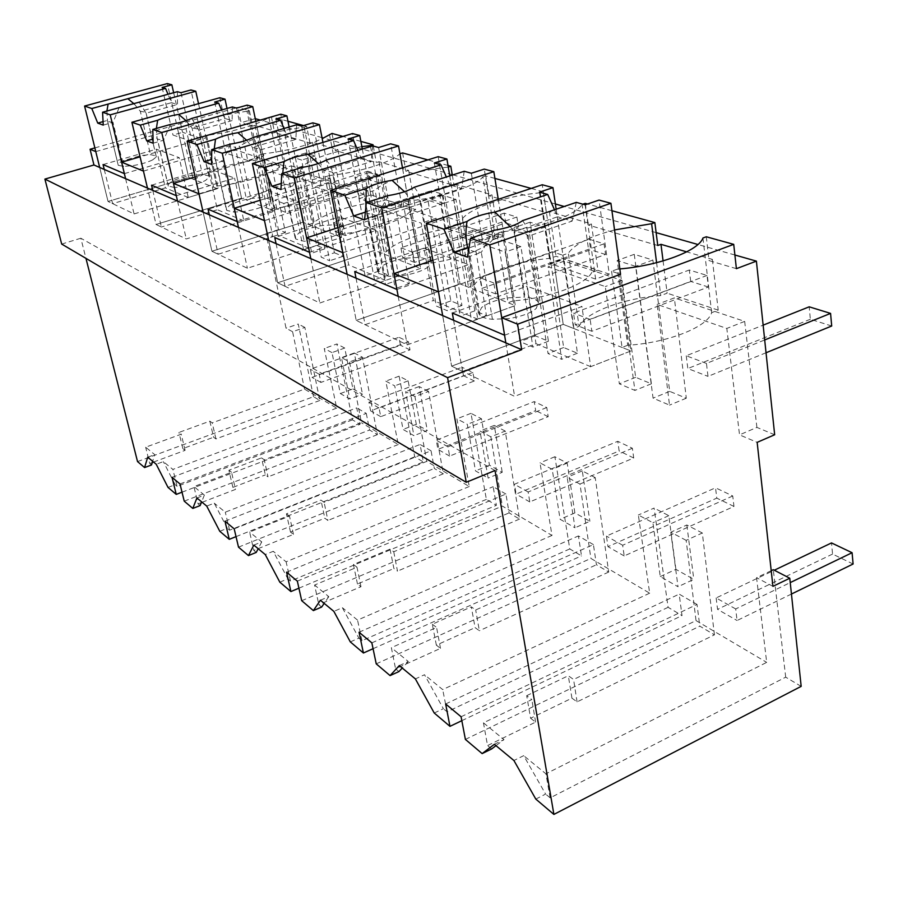<?xml version="1.0" encoding="UTF-8"?>
<svg xmlns="http://www.w3.org/2000/svg" width="898" height="898" viewBox="0 0 898 898"><rect width="100%" height="100%" fill="white"/><g stroke="black" fill="none" stroke-linecap="round" stroke-linejoin="round"><path stroke-width="0.67" stroke-dasharray="4.49 3.37" d="M535.803 799.085L545.614 794.079L523.691 755.667L513.914 760.516M801.173 686.364L785.694 677.171L550.16 797.862L545.614 794.079M550.16 797.862L545.917 773.807L523.691 755.667M785.694 677.171L773.301 569.714M771.214 570.701L756.576 577.683L766.69 662.376L545.917 773.807M495.023 470.507L80.842 238.228L85.961 258.366M465.389 739.413L699.811 626.153L714.438 634.841L577.077 701.888L571.936 698.15L530.606 718.243L526.699 695.669L531.841 699.553L483.45 722.834L503.991 739.593L495.977 745.654M526.699 695.669L568.311 675.734L573.586 679.483L696.029 620.597L766.69 662.376M494.349 744.307L503.991 739.593M340.342 393.56L352.925 388.901L344.731 348.042L332.013 352.611L340.342 393.56L349.805 398.981L341.464 357.617L349.535 361.894L361.479 422.778L264.259 459.81L261.52 457.868L265.348 474.907L268.019 476.86L264.259 459.81M332.013 352.611L324.245 348.491L336.694 408.13L304.523 389.115L212.22 422.868L209.829 421.162L178.938 432.443L181.25 434.194L145.656 447.204L154.737 454.613L152.66 461.303M137.529 461.583L313.514 396.703L319.834 400.463L304.871 327.433L292.591 331.71L304.523 389.115M292.591 331.71L286.058 328.241L265.931 233.671L272.824 236.601L258.366 167.05L288.527 177.445L303.614 249.678L311.763 253.146L292.209 157.06L301.638 160.069L321.215 257.154L329.701 260.757L315.153 186.616L349.917 198.593L365.093 275.798L374.511 279.794L354.901 177.007L365.823 180.487L385.422 284.43L395.243 288.606L380.763 209.223L421.252 223.164L436.372 306.072L447.339 310.742L427.919 200.243L440.738 204.329L460.102 316.152L471.596 321.035L457.396 235.624L505.159 252.08L519.953 341.588L532.918 347.099L514.071 227.654L529.304 232.503L548.027 353.509L561.665 359.301L548.094 266.863L605.274 286.563L619.351 383.816L634.908 390.417L617.218 260.476L635.649 266.347L653.07 398.14L669.515 405.121L657.123 304.422L726.819 328.432L739.525 434.868L757.16 442.355M772.931 586.349L756.576 577.683M714.438 634.841L702.326 532.997L686.162 540.349L696.029 620.597M686.162 540.349L670.795 532.211L678.012 586.731L660.255 576.572L652.925 522.726L638.343 515.003L649.669 593.185L590.895 558.433L475.693 609.966L471.304 606.846L475.098 627.635L479.364 630.744L475.693 609.966M371.851 642.856L593.41 544.592L596.452 564.763L608.709 572.048L595.217 477.601L579.973 484.056L590.895 558.433M579.973 484.056L567.166 477.265L574.978 527.788L560.105 519.28L552.225 469.351L540.001 462.874L552.001 535.433L502.352 506.079L393.739 551.765L390.035 549.138L393.896 568.513L397.5 571.139L393.739 551.765M297.35 581.141L505.922 494.046L509.11 512.893L519.538 519.078L505.226 431.062L490.836 436.798L502.352 506.079M490.836 436.798L479.992 431.051L488.13 478.106L475.491 470.878L467.308 424.327L456.925 418.827L469.261 486.514L426.763 461.381L324.122 502.33L320.956 500.074L324.818 518.213L327.905 520.458L324.122 502.33M234.198 528.843L431.062 450.807L434.329 468.475L443.309 473.807L428.559 391.405L414.932 396.568L426.763 461.381M414.932 396.568L405.638 391.64L413.933 435.665L403.056 429.435L394.738 385.859L385.803 381.122L398.274 444.544L361.479 422.778M80.842 238.228L61.693 244.076M774.671 434.755L756.902 427.403L739.525 434.868M255.279 118.659L278.47 229.663L285.429 232.548L271.218 163.189L301.773 173.393L316.59 245.423L324.851 248.836L305.646 153.019L315.187 155.96L334.404 252.787L321.215 257.154M734.89 255.01L697.926 244.503M656.135 232.627L564.202 206.484M555.379 203.981L452.974 174.863M452.233 174.65L323.403 138.023M321.989 137.63L260.297 120.085M756.902 427.403L744.678 321.394L674.353 297.889L657.123 304.422M334.404 252.787L342.991 256.334L328.724 182.395L363.915 194.159L378.799 271.14L388.318 275.069L369.1 172.584L380.157 175.997L399.352 279.626L409.286 283.734L395.12 204.587L436.069 218.27L450.863 300.92L461.954 305.5L442.983 195.36L455.937 199.356L474.84 310.831L486.458 315.636L472.617 230.483L520.896 246.613L535.32 335.83L548.42 341.24L530.067 222.199L545.468 226.947L563.663 347.537L577.436 353.24L564.27 261.105L622.022 280.401L635.683 377.306L651.376 383.794L634.269 254.325L652.868 260.05L669.706 391.371L686.297 398.218L674.353 297.889M255.167 118.626L241.068 122.689L237.824 107.423M657.763 245.502L588.325 225.028L591.423 223.95L549.385 211.636L546.366 212.669L489.017 195.764L491.924 194.81L456.891 184.539L454.062 185.459L405.896 171.26L408.635 170.407L379.001 161.719L376.329 162.549L335.313 150.46L337.884 149.674L312.482 142.232L309.967 142.984L274.608 132.567L277.044 131.86L255.032 125.406L252.652 126.09L241.068 122.689M736.394 268.67L709.05 260.611L712.361 259.387L686.689 251.867M706.288 236.78L709.05 260.611M712.361 259.387L718.198 310.136L711.665 312.672C707.658 326.995 667.652 342.868 627.713 345.247L617.33 269.164L619.833 268.94M617.33 269.164L611.56 271.263L620.552 274.227L630.98 350.95L563.226 324.369L573.575 328.432L579.075 326.356L568.344 253.202L562.732 255.189L573.575 328.432M530.606 718.243L535.601 722.127L487.547 745.576L483.45 722.834M491.599 748.966L487.547 745.576M461.089 716.761L697.016 604.444L699.811 626.153M697.016 604.444L679.18 594.128L682.02 615.59L668.101 607.317L654.103 508.066L638.343 515.003M445.644 703.965L679.18 594.128M535.601 722.127L531.841 699.553M571.936 698.15L568.311 675.734M577.077 701.888L573.586 679.483M660.255 576.572L675.902 569.343L693.806 579.345L678.012 586.731M702.326 532.997L686.835 524.993L670.795 532.211M686.835 524.993L693.806 579.345M744.678 321.394L726.819 328.432M686.297 398.218L669.515 405.121M669.706 391.371L653.07 398.14M652.868 260.05L635.649 266.347M634.269 254.325L617.218 260.476M702.954 237.992L711.665 312.672M663.072 260.914L667.135 293.175L660.771 295.577C623.683 298.192 586.282 311.999 579.075 326.356M718.198 310.136L667.135 293.175M656.584 262.676L660.771 295.577M585.26 203.363L588.325 225.028M611.931 210.727L587.573 204.003M611.56 271.263L622.056 347.447L630.98 350.95L514.599 396.355L451.627 366.159L563.226 324.369L552.315 251.766L562.732 255.189M627.713 345.247L622.056 347.447M505.832 342.845L514.599 396.355M453.602 320.294L462.526 371.39L451.627 366.159L442.669 315.568L451.627 366.159L563.226 324.369L542.257 184.752M675.902 569.343L668.808 515.665L654.103 508.066M438.471 291.828L552.315 251.766M614.546 229.944C590.211 236.297 574.81 244.043 568.344 253.202M582.836 204.183L582.14 204.418L591.804 272.397L597.922 270.175L556.064 256.267L550.092 258.377C517.125 260.992 482.103 273.16 473.661 285.407L468.531 287.225L460.045 283.891L356.214 320.429L460.045 283.891L448.663 217.642L457.172 220.437L468.531 287.225M591.804 272.397C585.9 284.576 548.521 298.361 513.33 300.819L502.229 231.673C537.88 228.698 575.966 215.486 582.14 204.418M502.229 231.673L496.852 233.502L504.126 235.893L515.295 305.567L460.045 283.891L438.179 156.667M432.892 260.285L504.126 235.893M94.874 147.901L235.983 107.94M278.47 229.663L265.931 233.671M313.514 396.703L298.259 324.01L286.058 328.241M255.032 125.406L262.003 158.576L257.277 159.99L246.995 111.296L249.386 110.611L238.419 107.592M95.783 151.594L177.501 128.369L181.946 129.828L193.104 179.173L188.636 177.422L177.501 128.369M246.995 111.296C220.223 114.966 199.906 120.759 186.021 128.672L181.946 129.828M249.386 110.611L252.652 126.09M285.429 232.548L272.824 236.601M304.871 327.433L298.259 324.01M319.834 400.463L215.935 438.931L213.601 437.236L209.829 421.162M153.547 462.043L185.111 450.347L182.855 448.596L213.601 437.236M152.278 462.515L149.697 463.469L145.656 447.204M151.515 464.984L149.697 463.469M125.585 178.646L134.083 213.937L108.029 201.444L188.636 177.422L167.342 83.581M104.247 169.43L112.62 203.655L108.029 201.444L99.678 167.455L108.029 201.444L188.636 177.422L217.327 188.681L206.069 137.776L140.088 156.836M257.277 159.99C230.752 163.447 210.704 169.441 197.111 177.972L186.021 128.672M197.111 177.972L193.104 179.173M271.331 116.673L274.608 132.567M287.977 121.275L271.746 116.785M309.967 142.984L306.667 126.438L303.546 125.574M277.044 131.86L284.049 165.906L279.222 167.365L268.884 117.38M284.049 165.906L262.003 158.576M271.218 163.189L258.366 167.05M301.773 173.393L288.527 177.445M316.59 245.423L303.614 249.678M324.851 248.836L311.763 253.146M305.646 153.019L292.209 157.06M315.187 155.96L301.638 160.069M215.935 438.931L212.22 422.868M336.694 408.13L172.887 469.418L163.335 461.617L156.23 464.255M147.71 457.205L154.737 454.613M182.025 492.183L360.019 424.339L352.487 419.86L336.873 343.979L324.245 348.491M352.487 419.86L177.108 486.346L172.887 469.418M344.731 348.042L336.873 343.979M352.925 388.901L362.489 394.244L349.805 398.981M182.855 448.596L178.938 432.443M185.111 450.347L181.25 434.194M172.034 477.354L356.731 407.872L360.019 424.339M180.004 483.955L366.283 413.394L356.731 407.872M168.027 487.423L175.155 484.718L163.335 461.617M177.108 486.346L175.155 484.718M134.083 213.937L217.327 188.681L213.623 187.222L217.72 185.976C241.45 183.652 270.657 174.728 279.222 167.365M217.72 185.976L206.54 135.351C229.978 132.803 258.983 124.485 268.322 117.773M206.54 135.351L202.376 136.552L206.069 137.776M143.456 171.103L230.18 145.712L235.298 147.395L246.669 200.187L250.924 198.873L239.609 146.127L235.298 147.395M306.667 126.438L304.13 127.179C275.203 131.041 253.696 137.36 239.609 146.127M366.283 413.394L369.583 430.019L377.396 434.654L362.455 357.213L354.295 352.993L362.489 394.244M202.376 136.552L213.623 187.222M376.228 663.858L596.452 564.763M593.41 544.592L578.424 535.938L581.5 555.884L569.781 548.925L554.874 456.734L567.199 463.11L574.877 512.904L589.885 521.289L574.978 527.788M595.217 477.601L582.286 470.911L589.885 521.289M608.709 572.048L479.364 630.744M398.925 671.581L395.569 668.774L440.503 648.378L436.349 645.157L475.098 627.635M359.043 632.237L578.424 535.938M582.286 470.911L567.166 477.265M574.877 512.904L560.105 519.28M436.349 645.157L432.32 624.233L471.304 606.846M440.503 648.378L436.585 627.455L391.36 647.683L395.569 668.774M432.32 624.233L436.585 627.455M399.307 665.598L408.309 661.512L391.36 647.683M408.309 661.512L402.237 668.022M461.83 720.679L682.02 615.59M434.228 713.012L443.376 708.702L424.507 674.735L415.392 678.922M668.101 607.317L447.092 711.8L443.376 708.702M649.669 593.185L442.703 689.585L424.507 674.735M447.092 711.8L442.703 689.585M668.808 515.665L652.925 522.726M651.376 383.794L634.908 390.417M635.683 377.306L619.351 383.816M622.022 280.401L605.274 286.563M564.27 261.105L548.094 266.863M577.436 353.24L561.665 359.301M563.663 347.537L548.027 353.509M545.468 226.947L529.304 232.503M530.067 222.199L514.071 227.654M591.423 223.95L597.922 270.175M496.852 233.502L508.055 302.727L515.295 305.567L407.232 344.877L356.214 320.429L347.156 274.317L356.214 320.429L365.093 324.683L433.341 300.527L423.991 248.117L354.732 271.533M513.33 300.819L508.055 302.727M398.196 296.362L407.232 344.877M549.385 211.636L556.064 256.267M546.366 212.669L543.223 191.757L540.192 192.767L550.092 258.377M543.223 191.757L531.178 188.423M494.91 178.41L485.796 175.896L489.017 195.764M342.901 252.72L448.663 217.642M540.192 192.767C506.809 195.831 471.181 207.517 462.403 218.697L457.172 220.437M485.796 175.896L482.866 176.839L493.036 239.205L498.783 237.24L463.828 225.634L458.227 227.508C428.582 230.079 395.704 240.945 386.544 251.563L381.729 253.169L374.657 250.396L277.695 282.78L374.657 250.396L363.106 189.478L370.189 191.802L381.729 253.169M493.036 239.205C485.93 249.745 450.931 261.913 419.512 264.371L408.096 201.006C439.885 198.11 475.491 186.436 482.866 176.839M408.096 201.006L403.079 202.634L409.084 204.609L420.567 268.412L374.657 250.396L352.521 133.555M337.974 227.665L409.084 204.609M473.661 285.407L462.403 218.697M301.706 600.706L509.11 512.893M505.922 494.046L493.17 486.682L496.381 505.327L486.379 499.389L470.979 413.338L481.463 418.771L489.466 465.186L502.229 472.314L488.13 478.106M505.226 431.062L494.27 425.394L502.229 472.314M519.538 519.078L397.5 571.139M321.652 607.048L318.824 604.691L360.974 586.708L357.471 584.003L393.896 568.513M286.552 572.206L493.17 486.682M494.27 425.394L479.992 431.051M489.466 465.186L475.491 470.878M357.471 584.003L353.408 564.494L390.035 549.138M360.974 586.708L357 567.21L314.592 585.047L318.824 604.691M353.408 564.494L357 567.21M320.406 600.234L328.814 596.654L314.592 585.047M328.814 596.654L324.189 603.366M373.074 648.704L581.5 555.884M350.321 641.902L358.874 638.13L342.374 607.71L333.854 611.381M569.781 548.925L361.973 640.723L358.874 638.13M552.001 535.433L357.55 620.103L342.374 607.71M361.973 640.723L357.55 620.103M554.874 456.734L540.001 462.874M567.199 463.11L552.225 469.351M548.42 341.24L532.918 347.099M535.32 335.83L519.953 341.588M520.896 246.613L505.159 252.08M472.617 230.483L457.396 235.624M486.458 315.636L471.596 321.035M474.84 310.831L460.102 316.152M455.937 199.356L440.738 204.329M442.983 195.36L427.919 200.243M491.924 194.81L498.783 237.24M403.079 202.634L414.584 266.055L420.567 268.412L319.868 302.996L277.695 282.78L268.693 240.44L277.695 282.78L285.059 286.316L348.716 264.944L339.287 216.811L274.777 237.543M419.512 264.371L414.584 266.055M310.809 258.635L319.868 302.996M456.891 184.539L463.828 225.634M448.27 167.039L458.227 227.508M452.3 175.088L454.062 185.459M448.001 165.457L427.875 159.9M402.607 152.929L405.896 171.26M264.483 220.627L363.106 189.478M447.956 167.14C417.974 170.092 384.569 180.543 375.083 190.253L370.189 191.802M399.924 153.76L410.229 211.389L415.651 209.627L386.039 199.783L380.752 201.478C353.823 203.981 322.876 213.791 313.323 223.119L308.811 224.567L302.817 222.21L211.939 251.26L302.817 222.21L291.3 165.838L297.294 167.803L308.811 224.567M410.229 211.389C402.383 220.639 369.527 231.493 341.161 233.929L329.689 175.469C358.358 172.663 391.741 162.224 399.857 153.771M329.689 175.469L324.986 176.917L330.026 178.579L341.577 237.42L302.817 222.21L280.76 114.192M260.162 200.243L330.026 178.579M386.544 251.563L375.083 190.253M238.509 547.151L434.329 468.475M431.062 450.807L420.073 444.465L423.351 461.954L414.719 456.824L399.116 376.172L408.152 380.842L416.302 424.305L427.291 430.445L413.933 435.665M428.559 391.405L419.153 386.544L427.291 430.445M443.309 473.807L327.905 520.458M256.233 552.427L253.82 550.418L293.489 534.377L290.492 532.065L324.818 518.213M224.983 521.21L420.073 444.465M419.153 386.544L405.638 391.64M416.302 424.305L403.056 429.435M290.492 532.065L286.44 513.813L320.956 500.074M293.489 534.377L289.504 516.137L249.633 532.043L253.82 550.418M286.44 513.813L289.504 516.137M253.831 545.097L261.733 541.921L249.633 532.043M261.733 541.921L258.186 548.7M298.922 588.19L496.381 505.327M279.828 582.173L287.854 578.828L273.239 551.305L265.247 554.56M486.379 499.389L290.481 581.028L287.854 578.828M469.261 486.514L286.103 561.8L273.239 551.305M290.481 581.028L286.103 561.8M470.979 413.338L456.925 418.827M481.463 418.771L467.308 424.327M461.954 305.5L447.339 310.742M450.863 300.92L436.372 306.072M436.069 218.27L421.252 223.164M395.12 204.587L380.763 209.223M409.286 283.734L395.243 288.606M399.352 279.626L385.422 284.43M380.157 175.997L365.823 180.487M369.1 172.584L354.901 177.007M408.635 170.407L415.651 209.627M324.986 176.917L336.537 235.444L341.577 237.42L247.388 268.255L211.939 251.26L203.116 212.119L211.939 251.26L218.158 254.246L277.74 235.108L268.39 190.601L208.055 209.189M341.161 233.929L336.537 235.444M238.453 227.385L247.388 268.255M379.001 161.719L386.039 199.783M370.526 146.565L380.752 201.478M373.265 146.037L376.329 162.549M360.873 141.401L342.89 136.44M332.013 133.432L335.313 150.46M198.986 193.833L291.3 165.838M361.86 146.666C333.775 151.246 313.772 157.823 301.874 166.411L297.294 167.803M337.884 149.674L344.933 186.133L339.826 187.727C331.519 195.944 300.583 205.743 274.743 208.134L263.372 153.861C287.001 150.931 306.611 145.858 322.191 138.64M263.372 153.861L258.95 155.186L263.237 156.589L274.687 211.176L246.669 200.187M195.169 176.906L263.237 156.589M313.323 223.119L301.874 166.411M184.225 501.151L369.583 430.019M377.396 434.654L268.019 476.86M202.14 502.285L235.489 489.41L232.896 487.401L265.348 474.907M201.354 502.588L198.065 503.857L193.934 486.593L231.561 472.269L235.489 489.41M200.142 505.585L198.065 503.857M362.455 357.213L349.535 361.894M354.295 352.993L341.464 357.617M232.896 487.401L228.911 470.26L261.52 457.868M228.911 470.26L231.561 472.269M196.92 497.963L204.362 495.101L193.934 486.593M204.362 495.101L201.635 501.87M236.028 536.634L423.351 461.954M219.786 531.29L227.34 528.305L214.252 503.172L206.731 506.09M414.719 456.824L229.585 530.179L227.34 528.305M398.274 444.544L225.286 512.174L214.252 503.172M229.585 530.179L225.286 512.174M399.116 376.172L385.803 381.122M408.152 380.842L394.738 385.859M388.318 275.069L374.511 279.794M378.799 271.14L365.093 275.798M363.915 194.159L349.917 198.593M328.724 182.395L315.153 186.616M342.991 256.334L329.701 260.757M329.42 134.206L339.826 187.727M258.95 155.186L270.388 209.492L274.687 211.176L186.279 238.958L156.084 224.478L241.528 198.166L230.18 145.712M274.743 208.134L270.388 209.492M177.546 201.085L186.279 238.958M312.482 142.232L319.52 177.692L314.524 179.23C285.867 182.844 264.674 189.399 250.924 198.873M344.933 186.133L319.52 177.692M304.13 127.179L314.524 179.23M152.761 190.376L161.393 227.026L156.084 224.478L147.474 188.097L156.084 224.478L241.528 198.166L219.797 97.736M791.452 594.038L737.067 620.518L735.698 608.956L790.24 582.6M853.1 564.011L832.558 554.077L831.503 542.931M735.698 608.956L716.144 597.945L774.278 570.219M716.144 597.945L717.558 609.349L737.067 620.518M832.558 554.077L717.558 609.349M732.746 495.977L622.662 545.254L624.2 555.952L733.969 506.438L732.746 495.977L715.538 487.794L716.784 498.132L607.98 546.669L606.419 536.106L715.538 487.794M733.969 506.438L716.784 498.132M622.662 545.254L606.419 536.106M624.2 555.952L607.98 546.669M632.372 448.248L528.147 491.992L529.786 501.937L633.719 457.991L632.372 448.248L617.779 441.311L619.137 450.942L516.092 494.102L514.442 484.269L617.779 441.311M633.719 457.991L619.137 450.942M528.147 491.992L514.442 484.269M529.786 501.937L516.092 494.102M546.77 407.546L447.945 446.8L449.629 456.083L548.195 416.661L546.77 407.546L534.231 401.586L535.668 410.599L437.921 449.382L436.226 440.188L534.231 401.586M548.195 416.661L535.668 410.599M447.945 446.8L436.226 440.188M449.629 456.083L437.921 449.382M472.898 372.423L379.046 407.961L380.741 416.672L474.38 380.976L472.898 372.423L462.01 367.248L463.491 375.723L370.616 410.88L368.91 402.248L462.01 367.248M474.38 380.976L463.491 375.723M379.046 407.961L368.91 402.248M380.741 416.672L370.616 410.88M408.511 341.812L319.194 374.241L320.9 382.436L410.004 349.872L408.511 341.812L398.97 337.278L400.463 345.259L312.044 377.373L310.349 369.246L398.97 337.278M410.004 349.872L400.463 345.259M319.194 374.241L310.349 369.246M320.9 382.436L312.044 377.373M766.039 352.757L708.006 376.385L706.457 363.432L764.692 339.949M831.705 326.008L810.355 319.25L809.177 306.824M706.457 363.432L686.252 355.776L763.132 325.155M686.252 355.776L687.823 368.55L708.006 376.385M810.355 319.25L687.823 368.55M707.029 275.45L590.132 319.407L591.838 331.272L708.376 287.012L707.029 275.45L689.316 270.006L690.697 281.422L575.248 324.818L573.519 313.11L689.316 270.006M708.376 287.012L690.697 281.422M590.132 319.407L573.519 313.11M591.838 331.272L575.248 324.818M604.051 243.807L493.799 282.949L495.595 293.882L605.533 254.493L604.051 243.807L589.144 239.227L590.637 249.779L481.71 288.483L479.902 277.684L589.144 239.227M605.533 254.493L590.637 249.779M493.799 282.949L479.902 277.684M495.595 293.882L481.71 288.483M516.878 217.035L412.71 252.259L414.55 262.396L518.438 226.958L516.878 217.035L504.16 213.129L505.731 222.929L402.753 257.816L400.912 247.792L504.16 213.129M518.438 226.958L505.731 222.929M412.71 252.259L400.912 247.792M414.55 262.396L402.753 257.816M442.153 194.08L343.519 226.072L345.36 235.523L443.747 203.341L442.153 194.08L431.175 190.702L432.769 199.861L335.223 231.583L333.371 222.233L431.175 190.702M443.747 203.341L432.769 199.861M343.519 226.072L333.371 222.233M345.36 235.523L335.223 231.583M377.373 174.178L283.779 203.464L285.609 212.321L378.978 182.855L377.373 174.178L367.798 171.237L369.415 179.836L276.797 208.897L274.968 200.131L367.798 171.237M378.978 182.855L369.415 179.836M283.779 203.464L274.968 200.131M285.609 212.321L276.797 208.897M452.323 313.009L526.958 286.181L535.994 343.676L462.526 371.39M504.586 335.212L581.926 306.499L526.958 286.181M522.524 220.65C526.015 224.826 527.912 230.023 528.204 236.23L526.958 234.782C524.567 232.986 520.256 231.953 514.038 231.673L524.376 297.103C530.527 297.552 534.815 298.798 537.217 300.841L538.452 302.469L536.207 308.463C530.538 313.211 521.311 316.601 508.504 318.622L492.418 319.284C486.48 318.779 482.372 317.533 480.104 315.546L478.78 313.626M467.611 247.556L478.757 313.626L481.53 307.632C487.356 303.019 496.426 299.752 508.728 297.822L524.387 297.092M620.552 274.227L630.98 350.95L590.671 366.676L581.926 306.499M494.158 230.281L481.317 252.394C475.323 252.057 471.181 251.013 468.924 249.262L468.767 249.139M467.454 257.176L481.328 252.394L492.418 319.284M590.671 366.676L535.994 343.676M510.199 226.588L514.049 231.673L557.591 216.766L554.493 209.784M556.154 209.223L563.506 258.905L609.282 274.126L599.045 200.086M585.137 204.823L595.643 279.098L609.282 274.126M576.303 202.376L572.149 221.065L557.591 216.766M595.643 279.098L550.238 263.619L563.506 258.905M539.44 192.15L550.238 263.619M538.474 302.458L528.204 236.23L572.149 221.065M356.023 278.156L365.093 324.683M396.916 289.459L468.543 264.596L423.991 248.117M428.526 266.751C422.857 270.803 414.304 273.744 402.854 275.585L388.767 276.326L378.754 273.497L377.732 271.746L381.021 266.684C386.814 262.744 395.221 259.892 406.255 258.13L420.028 257.344L430.434 260.173L431.433 261.7L428.526 266.751M498.267 199.322L515.295 305.567L477.792 319.217L468.543 264.596M388.116 195.618L377.407 215.722L388.767 276.326M364.588 219.875L377.418 215.722M377.418 215.711L367.361 213.376L366.362 211.816M365.363 212.141L366.35 211.816L365.755 208.179M477.792 319.217L433.341 300.527M414.348 187.222L418.199 192.711L420.792 201.635L419.804 200.288L409.342 197.953L449.775 184.909L446.328 176.996M404.527 191.723L409.353 197.953M449.775 175.896L457.924 223.815L495.146 236.185L484.258 169.105M471.338 173.247L482.462 240.518L495.146 236.185M464.21 171.271L461.572 188.4L449.775 184.909M482.462 240.518L445.576 227.946L457.924 223.815M434.34 162.987L445.576 227.946M431.444 261.7L420.792 201.635L461.572 188.4M276.056 243.616L285.059 286.316M309.529 252.316L376.139 230.438L339.287 216.811M326.322 160.024L330.251 165.131L333.169 173.415L332.395 172.169L323.718 170.384L334.438 224.758L343.103 226.947L343.878 228.35L340.589 232.694C335.01 236.196 327.04 238.789 316.702 240.484L304.175 241.259L295.846 239.07L295.072 237.476L298.675 233.132C304.332 229.708 312.167 227.183 322.18 225.566L334.449 224.747M402.472 167.859L420.567 268.412L385.556 280.434L376.139 230.438M301.952 167.443L292.838 185.875L284.486 184.068L283.746 182.653M280.951 189.545L292.849 185.875L304.175 241.259M281.242 183.428L283.734 182.664L282.747 173.303M385.556 280.434L348.716 264.944M318.307 163.526L323.718 170.373L361.4 158.8L357.808 150.437M362.309 149.068L370.93 194.9L401.776 205.159L390.641 143.837M378.608 147.519L389.945 208.987L401.776 205.159M372.726 145.891L371.155 161.685L361.4 158.8M389.945 208.987L359.38 198.57L370.93 194.9M348.031 139.033L359.38 198.57M343.9 228.35L333.169 173.415L371.155 161.685M209.313 214.802L218.158 254.246M237.184 221.57L299.371 202.061L268.39 190.601M253.292 137.461L260.319 149.955L270.949 200.568L267.413 204.351C261.98 207.438 254.538 209.75 245.109 211.311L233.839 212.108L226.756 210.379L226.195 208.931L229.967 205.148C235.467 202.129 242.786 199.861 251.934 198.357L263.002 197.538L270.343 199.277L270.938 200.568M322.932 142.412L341.577 237.42L308.766 248.151L299.371 202.061M230.573 144.107L222.682 161.112L215.599 159.698L215.071 158.418L211.636 159.429M211.591 164.401L222.693 161.112L233.839 212.108M214.229 148.888L215.049 158.418L226.184 208.942M308.766 248.151L277.74 235.108M296.654 124.777L295.835 139.426L260.319 149.955L259.735 148.81L252.383 147.407L287.629 137.001L284.015 128.47M246.624 140.234L252.394 147.407L262.991 197.549M289.134 126.977L297.99 170.665L323.987 179.297L312.841 122.846M301.582 126.147L312.908 182.732L323.987 179.297M295.835 139.426L287.629 137.001M312.908 182.732L287.169 173.965L297.99 170.665M275.888 119.019L287.169 173.965M151.537 185.179L208.168 168.341L217.372 209.728L161.393 227.026M176.311 195.708L234.58 178.107L208.168 168.341M174.437 187.48L168.319 186.088L167.926 184.786L171.776 181.43C177.086 178.747 183.955 176.693 192.385 175.29L202.454 174.481L208.785 175.873L209.223 177.063L205.575 180.408C200.31 183.147 193.339 185.235 184.662 186.683L174.425 187.491L163.526 140.245L157.419 139.111L157.06 137.944L153.053 139.089M255.851 121.376L274.687 211.176L243.863 220.863L234.58 178.107M170.452 124.452L163.526 140.234L153.154 143.209M156.387 128.425L157.049 137.955L167.915 184.786M243.863 220.863L217.372 209.728M191.734 118.435L198.795 130.143L198.379 129.088L192.037 127.976L225.129 118.536L221.559 110.005M186.099 120.691L192.049 127.976L202.443 174.481M227.026 108.467L235.983 150.045L258.175 157.419L247.141 105.122M236.578 108.108L247.758 160.529L258.175 157.419M232.391 106.952L232.122 120.601L225.129 118.536M247.758 160.529L225.791 153.042L235.983 150.045M214.689 102.035L225.791 153.042M209.234 177.063L198.795 130.143L232.122 120.601M103.057 164.57L156.387 149.203L165.378 187.873L112.62 203.655M124.373 173.628L179.173 157.633L156.387 149.203M152.638 159.9C147.541 162.358 140.975 164.267 132.949 165.614L123.576 166.411L118.233 165.277L117.975 164.087L121.847 161.09L141.255 155.489L150.494 154.681L156.028 155.814L156.319 156.914L152.638 159.9M198.525 103.674L217.327 188.681L188.266 197.493L179.173 157.633M119.131 107.67L112.991 122.397L107.648 121.488L107.434 120.433L103.068 121.634M103.248 125.114L113.002 122.397L123.576 166.411M106.896 111.038L107.423 120.433L117.964 164.087M188.266 197.493L165.378 187.873M139.134 102.181L146.149 113.193L145.869 112.216L140.335 111.318L171.496 102.686L168.005 94.268M134.307 104.033L140.335 111.318L150.482 154.692M173.651 92.718L182.597 132.309L201.769 138.674L190.948 89.957M180.992 92.685L191.959 141.514L201.769 138.674M177.389 91.686L177.523 104.471L171.496 102.686M191.959 141.514L172.988 135.048L182.597 132.309M162.123 87.454L172.988 135.048M156.331 156.914L146.149 113.193L177.523 104.471M420.017 257.356L409.342 197.953M377.721 271.746L366.35 211.816M295.06 237.487L283.734 182.664M537.217 300.841L526.958 234.782M480.104 315.546L468.924 249.262M430.434 260.173L419.804 200.288M378.754 273.497L367.361 213.376M343.103 226.947L332.395 172.169M295.846 239.07L284.486 184.068M270.343 199.277L259.735 148.81M226.756 210.379L215.599 159.698M208.785 175.873L198.379 129.088M168.319 186.088L157.419 139.111M156.028 155.814L145.869 112.216M118.233 165.277L107.648 121.488"/><path stroke-width="1.35" d="M789.78 578.233L772.931 586.349L757.16 442.355L774.671 434.755L756.397 261.127L736.394 268.67L733.722 244.357L517.596 324.2L521.682 349.692L447.574 377.654L466.242 482.293L495.023 470.507L553.898 814.419L801.173 686.364L789.78 578.233L773.301 569.714L771.214 570.701M553.898 814.419L535.803 799.085L513.914 760.516L494.349 744.307L482.136 753.602L465.389 739.413L461.089 716.761L445.644 703.965L449.965 726.347L434.228 713.012L415.392 678.922L399.307 665.598L390.08 675.599L376.228 663.858L371.851 642.856L359.043 632.237L363.421 653.003L350.321 641.902L333.854 611.381L320.406 600.234L313.368 610.595L301.706 600.706L297.35 581.141L286.552 572.206L290.907 591.558L279.828 582.173L265.247 554.56L253.831 545.097L248.454 555.581L238.509 547.151L234.198 528.843L224.983 521.21L229.271 539.328L219.786 531.29L206.731 506.09L196.92 497.963L192.801 508.425L184.225 501.151L180.004 483.955L172.034 477.354L176.244 494.383L168.027 487.423L156.23 464.255L147.71 457.205L144.578 467.555L137.529 461.583L85.961 258.366M466.242 482.293L61.693 244.076L44.9 179.084L93.953 164.985L505.832 342.845L501.713 317.701L620.552 274.227L610.921 203.285L489.792 244.907L504.586 335.212L452.323 313.009L453.602 320.294M756.397 261.127L734.89 255.01M697.926 244.503L656.135 232.627M564.202 206.484L555.379 203.981M452.974 174.863L452.233 174.65M323.403 138.023L321.989 137.63M260.297 120.085L255.279 118.659M686.689 251.867L660.984 244.335L657.763 245.502L654.855 222.581L651.611 223.725L656.584 262.676M733.722 244.357L706.288 236.78L702.954 237.992C698.756 250.677 659.682 265.539 619.833 268.94M517.596 324.2L501.713 317.701M521.682 349.692L505.832 342.845M447.574 377.654L44.9 179.084M482.136 753.602L491.599 748.966L495.977 745.654M660.984 244.335L663.072 260.914M654.855 222.581L611.931 210.727M587.573 204.003L585.26 203.363L582.836 204.183M398.196 296.362L393.964 273.609L438.471 291.828L442.669 315.568L426.314 223.153L443.881 229.17L467.05 221.424C465.456 229.877 465.635 238.587 467.611 247.556L468.767 249.139M651.611 223.725L614.546 229.944M393.964 273.609L432.892 260.285M104.247 169.43L103.057 164.57L124.373 173.628L110.218 114.843L102.574 112.216L103.248 125.114L97.747 123.116L91.798 108.523L84.58 106.054L99.678 167.455L95.783 151.594L90.069 149.259L93.953 164.985M90.069 149.259L94.874 147.901M235.983 107.94L238.419 107.592M153.547 462.043L152.278 462.515M144.578 467.555L151.515 464.984L152.66 461.303M152.761 190.376L151.537 185.179L176.311 195.708L161.73 132.489L152.817 129.435L153.154 143.209L146.756 140.885L140.279 125.136L131.905 122.274L147.474 188.097L143.456 171.103L121.612 162.168L125.585 178.646M271.746 116.785L268.322 117.773M303.546 125.574L287.977 121.275M176.244 494.383L182.025 492.183M121.612 162.168L140.088 156.836M390.08 675.599L398.925 671.581L402.237 668.022M449.965 726.347L461.83 720.679M531.178 188.423L494.91 178.41M310.809 258.635L306.577 237.858L342.901 252.72L347.156 274.317L330.644 190.365L344.843 195.236L366.261 188.468L365.755 208.179M306.577 237.858L337.974 227.665M313.368 610.595L321.652 607.048L324.189 603.366M363.421 653.003L373.074 648.704M452.3 175.088L450.807 166.231L448.27 167.039M450.807 166.231L448.001 165.457M427.875 159.9L402.607 152.929L399.924 153.76M238.453 227.385L234.277 208.269L264.483 220.627L268.693 240.44L252.36 163.548L264.079 167.567L283.97 161.561L282.747 173.303M234.277 208.269L260.162 200.243M248.454 555.581L256.233 552.427L258.186 548.7M290.907 591.558L298.922 588.19M373.265 146.037L373.029 144.758L370.346 145.577L370.526 146.565M373.029 144.758L360.873 141.401M342.89 136.44L332.013 133.432L322.191 138.64M177.546 201.085L173.471 183.383L198.986 193.833L203.116 212.119L187.121 141.188L196.954 144.556L215.509 139.179L214.229 148.888M370.346 145.577L361.86 146.666M173.471 183.383L195.169 176.906M202.14 502.285L201.354 502.588M192.801 508.425L200.142 505.585L201.635 501.87M229.271 539.328L236.028 536.634M791.452 594.038L853.1 564.011L852.09 552.719L831.503 542.931L774.278 570.219M790.24 582.6L852.09 552.719M766.039 352.757L831.705 326.008L830.571 313.402L809.177 306.824L763.132 325.155M764.692 339.949L830.571 313.402M443.881 229.17L453.883 252.248L467.454 257.176L470.541 238.307L489.792 244.907M470.541 238.307L494.158 230.281C507.213 228.171 516.676 224.949 522.524 220.65L576.303 202.376L585.137 204.823L599.045 200.086L610.921 203.285M453.883 252.248L467.611 247.556M467.05 221.424C473.066 217.237 482.349 214.128 494.888 212.108L547.701 194.439L539.44 192.15L552.966 187.648L556.154 209.223M426.314 223.153L542.257 184.752L552.966 187.648M494.888 212.108L510.199 226.588M547.701 194.439L554.493 209.784M344.843 195.236L353.655 215.913L364.588 219.875L366.305 202.589L381.729 207.876L396.916 289.459L354.732 271.533L356.023 278.156M381.729 207.876L493.833 171.686L498.267 199.322M366.305 202.589L388.116 195.618C399.756 193.699 408.5 190.904 414.348 187.222L464.21 171.271L471.338 173.247L484.258 169.105L493.833 171.686M353.655 215.913L365.363 212.141M366.261 188.468C372.221 184.887 380.819 182.171 392.033 180.33L441.041 164.85L434.34 162.987L446.912 159.025L449.775 175.896M330.644 190.365L438.179 156.667L446.912 159.025M392.033 180.33L404.527 191.723M441.041 164.85L446.328 176.996M264.079 167.567L271.948 186.279L280.951 189.545L281.725 173.606L294.353 177.939L309.529 252.316L274.777 237.543L276.056 243.616M294.353 177.939L398.532 145.97L402.472 167.859M281.725 173.606L301.952 167.443C312.459 165.692 320.586 163.223 326.322 160.024L372.726 145.891L378.608 147.519L390.641 143.837L398.532 145.97M271.948 186.279L281.242 183.428M283.97 161.561C289.785 158.441 297.777 156.028 307.935 154.344L353.588 140.582L348.031 139.033L359.761 135.508L362.309 149.068M252.36 163.548L352.521 133.555L359.761 135.508M307.935 154.344L318.307 163.526M353.588 140.582L357.808 150.437M196.954 144.556L204.059 161.662L211.591 164.401L211.726 149.618L222.255 153.232L237.184 221.57L208.055 209.189L209.313 214.802M222.255 153.232L319.441 124.631L322.932 142.412M211.726 149.618L230.573 144.107C240.136 142.501 247.713 140.279 253.292 137.461L296.654 124.777L301.582 126.147L312.841 122.846L319.441 124.631M204.059 161.662L211.636 159.429M215.509 139.179C221.144 136.417 228.597 134.251 237.88 132.691L280.569 120.321L275.888 119.019L286.877 115.842L289.134 126.977M187.121 141.188L280.76 114.192L286.877 115.842M237.88 132.691L246.624 140.234M280.569 120.321L284.015 128.47M161.73 132.489L252.753 106.638L255.851 121.376M152.817 129.435L170.452 124.452C179.241 122.959 186.335 120.961 191.734 118.435L232.391 106.952L236.578 108.108L247.141 105.122L252.753 106.638M146.756 140.885L153.053 139.089M140.279 125.136L157.655 120.265L156.387 128.425M157.655 120.265C163.088 117.795 170.081 115.831 178.623 114.383L218.685 103.147L214.689 102.035L225.016 99.15L227.026 108.467M131.905 122.274L219.797 97.736L225.016 99.15M178.623 114.383L186.099 120.691M218.685 103.147L221.559 110.005M110.218 114.843L195.775 91.259L198.525 103.674M102.574 112.216L177.389 91.686L180.992 92.685L190.948 89.957L195.775 91.259M97.747 123.116L103.068 121.634M91.798 108.523L108.119 104.078L106.896 111.038M108.119 104.078L165.569 88.408L162.123 87.454L171.855 84.805L173.651 92.718M84.58 106.054L167.342 83.581L171.855 84.805M127.842 98.701L134.307 104.033M165.569 88.408L168.005 94.268"/></g></svg>
